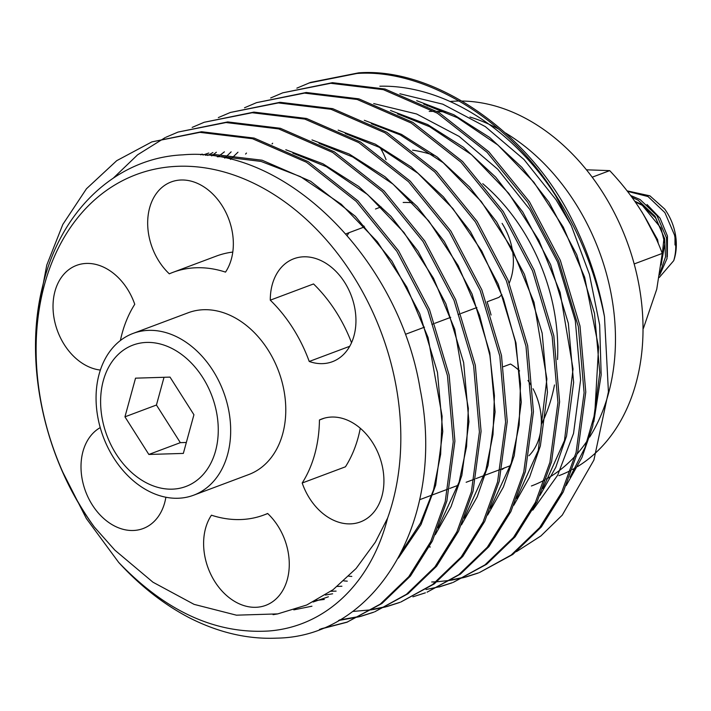 <?xml version="1.0" encoding="UTF-8"?>
<svg xmlns="http://www.w3.org/2000/svg" width="711" height="711" viewBox="0 0 711 711"><rect width="100%" height="100%" fill="white"/><g stroke="black" fill="none" stroke-linecap="round" stroke-linejoin="round"><path stroke-width="1.07" d="M211.443 515.191A129.562 96.287 -110.5 0 0 240.451 519.554A129.562 96.287 -110.5 0 0 263.95 514.977A129.562 96.287 -110.5 0 0 267.629 513.475A54.969 40.847 -110.5 0 1 289.261 565.583A54.969 40.847 -110.5 0 1 265.736 605.363A54.969 40.847 -110.5 0 1 255.764 607.301A54.969 40.847 -110.5 0 1 210.794 574.319A54.969 40.847 -110.5 0 1 211.443 515.191M383.922 149.852A172.746 128.38 -110.5 0 0 381.629 150.181M120.39 340.507A129.562 96.287 -110.5 0 1 134.752 304.299A54.969 40.847 -110.5 0 0 76.566 265.381A54.969 40.847 -110.5 0 0 54.987 291.243A54.969 40.847 -110.5 0 0 100.358 370.058M100.242 427.613A54.969 40.847 -110.5 0 0 92.279 504.89A54.969 40.847 -110.5 0 0 143.115 528.549A54.969 40.847 -110.5 0 0 165.885 497.22M412.94 202.848A117.786 87.533 -110.5 0 0 403.164 202.475M363.872 225.956L362.646 226.418M528.922 455.733A54.969 40.847 -110.5 0 0 539.391 437.043A54.969 40.847 -110.5 0 0 533.037 388.748M360.281 428.253A129.562 96.287 -110.5 0 1 345.448 466.798L302.193 483.009A54.969 40.847 -110.5 0 0 360.379 521.927A54.969 40.847 -110.5 0 0 381.958 496.065A54.969 40.847 -110.5 0 0 368.813 437.221A54.969 40.847 -110.5 0 0 321.799 418.992A54.969 40.847 -110.5 0 0 319.443 419.988L324.225 418.201M491.07 315.044A172.746 128.38 -110.5 0 0 487.079 301.811L498.891 297.385A54.969 40.847 -110.5 0 0 501.886 294.541M509.245 283.085A54.969 40.847 -110.5 0 0 502.108 223.396M349.75 346.284L309.232 361.472A54.969 40.847 -110.5 0 0 332.419 361.695A54.969 40.847 -110.5 0 0 344.675 282.409A54.969 40.847 -110.5 0 0 293.83 258.751A54.969 40.847 -110.5 0 0 270.287 300.166L313.542 283.947A129.562 96.287 -110.5 0 1 351.536 342.72M386.064 159.726A54.969 40.847 -110.5 0 0 380.296 147.888M225.511 272.117A54.969 40.847 -110.5 0 0 226.16 212.989A54.969 40.847 -110.5 0 0 181.189 179.999A54.969 40.847 -110.5 0 0 171.218 181.945A54.969 40.847 -110.5 0 0 147.684 221.725A54.969 40.847 -110.5 0 0 169.316 273.833A129.562 96.287 -110.5 0 1 172.995 272.331A129.562 96.287 -110.5 0 1 225.511 272.117M531.117 385.318A54.969 40.847 -110.5 0 0 527.944 380.474M519.59 370.911A54.969 40.847 -110.5 0 0 510.516 364.032L503.459 366.68M349.039 232.684A117.786 87.533 -110.5 0 0 347.324 235.243M531.401 485.986A196.307 145.879 -110.5 0 0 544.59 480.014M546.386 479.036A196.307 145.879 -110.5 0 0 575.119 456.16M577.261 453.76A196.307 145.879 -110.5 0 0 587.713 440.065M589.632 437.114A196.307 145.879 -110.5 0 0 505.557 132.993M498.873 129.18A196.307 145.879 -110.5 0 0 469.962 117.031M445.575 112.045A196.307 145.879 -110.5 0 0 437.123 111.44M434.27 111.369A196.307 145.879 -110.5 0 0 429.204 111.414M459.546 101.033A196.307 145.879 -110.5 0 0 456.755 101.086A196.307 145.879 -110.5 0 0 450.125 101.477M428.52 105.566A196.307 145.879 -110.5 0 0 427.293 105.939M558.953 475.659A196.307 145.879 -110.5 0 0 570.675 470.46M572.453 469.518A196.307 145.879 -110.5 0 0 575.626 467.74M577.616 466.549A196.307 145.879 -110.5 0 0 631.217 253.871A196.307 145.879 -110.5 0 0 462.31 101.051M592.165 177.208L609.7 170.631C633.528 195.774 651.054 223.37 662.279 253.409L656.751 289.217L643.402 328.375M586.415 169.805L609.7 170.631M643.553 214.624L655.809 237.954M630.613 195.472L640.078 199.533L656.937 215.584L666.554 238.025L667.034 258.52L659.746 274.944M660.146 272.509L665.505 256.929L664.669 238.727L655.053 216.295L638.185 200.244L631.919 197.231M627.075 190.859L649.916 195.845L664.714 209.07A47.113 35.008 -110.5 0 1 675.45 234.683A47.113 35.008 -110.5 0 1 673.717 260.679C676.134 252.583 676.392 244.042 674.508 235.039L664.892 212.607L648.023 196.556L627.431 191.321M674.979 237.572L675.006 244.975M673.717 260.679L659.293 277.459M634.168 263.95L662.279 253.409M501.957 469.571A172.746 128.38 -110.5 0 0 504.428 467.927M541.302 424.503A172.746 128.38 -110.5 0 0 554.482 384.962M557.522 359.544A172.746 128.38 -110.5 0 0 482.751 183.678M433.674 155.274A172.746 128.38 -110.5 0 0 412.549 150.154M593.801 421.872L601.168 374.839L599.649 324.865L589.41 274.322L571.262 225.503L555.638 195.721C512.187 127.776 442.997 84.653 379.852 86.218M516.506 551.629L540.92 535.925L562.277 515.111L593.907 460.061L608.42 391.788L604.492 316.706A259.124 192.565 -110.5 0 0 572.648 220.837C529.926 133.259 435.265 66.932 358.575 72.86L310.574 82.396L296.851 88.155M604.492 316.706C595.098 270.678 578.256 229.289 553.949 192.539C508.178 119.324 424.076 68.505 356.904 73.482L308.903 83.018M282.729 92.83L332.401 82.672L385.033 89.035L439.034 112.578L488.759 151.719L529.446 201.728L560.339 260.368L580.007 326.011L585.775 392.072L577.759 451.894L563.236 491.976L541.311 527.002L512.8 554.447L479.401 572.568L511.138 555.069L539.64 527.624L561.574 492.599L576.088 452.525L584.104 392.694L578.336 326.633L558.668 260.999L527.775 202.351L487.097 152.341L437.363 113.209L383.362 89.666L330.731 83.294L282.729 92.83L270.678 97.967M478.565 572.879L466.06 576.808M465.19 577.03L452.205 579.696M431.71 581.989L436.154 581.82M437.087 581.767L450.534 580.318M451.432 580.176L464.39 577.43M465.252 577.199L477.73 573.199M256.555 102.642L306.228 92.483L358.859 98.847L412.86 122.39L462.585 161.53L503.272 211.54L534.165 270.18L553.833 335.823L559.601 401.884L551.585 461.706L537.063 501.788L515.137 536.814L486.626 564.258L453.227 582.38L484.964 564.881L513.466 537.436L535.401 502.41L549.914 462.337L557.931 402.506L552.163 336.445L532.495 270.811L501.602 212.162L460.924 162.152L411.189 123.021L357.189 99.478L304.557 93.105L256.555 102.642L244.504 107.779M452.392 582.691L439.887 586.619M439.016 586.842L426.031 589.508M439.078 587.01L451.556 583.011M230.382 112.454L280.054 102.295L332.686 108.659L386.686 132.202L436.412 171.342L477.099 221.352L507.992 279.992L527.66 345.635L533.428 411.696L525.411 471.517L510.889 511.6L488.964 546.626L460.452 574.07L427.053 592.192L458.791 574.692L487.293 547.248L509.227 512.222L523.74 472.148L531.757 412.318L525.989 346.257L506.321 280.623L475.428 221.974L434.75 171.964L385.015 132.833L331.015 109.29L278.383 102.917L230.382 112.454L218.33 117.591M412.913 596.822L425.382 592.823M204.208 122.265L253.88 112.107L306.512 118.47L360.513 142.013L410.238 181.154L450.925 231.164L481.818 289.804L501.486 355.447L507.254 421.507L499.238 481.329L484.715 521.412L462.79 556.437L434.279 583.882L400.88 602.004L432.617 584.504L461.119 557.06L483.053 522.034L497.567 481.96L505.583 422.13L499.815 356.069L480.156 290.435L449.254 231.786L408.576 181.776L358.842 142.644L304.841 119.101L252.209 112.729L204.208 122.265L192.157 127.402M400.044 602.315L387.539 606.243M386.668 606.465L373.684 609.131M353.189 611.424L372.013 609.754M372.911 609.611L385.869 606.865M386.74 606.634L399.209 602.635M178.034 132.077L227.707 121.919L280.338 128.282L334.339 151.825L384.064 190.966L424.751 240.976L455.644 299.615L475.312 365.258L481.08 431.319L473.064 491.141L458.542 531.224L436.616 566.249L408.105 593.694L374.706 611.816L406.443 594.316L434.945 566.871L456.88 531.846L471.393 491.772L479.41 431.941L473.642 365.881L453.982 300.246L423.081 241.598L382.402 191.588L332.668 152.456L278.668 128.913L226.036 122.541L178.034 132.077L165.983 137.214M373.87 612.127L361.366 616.055M360.495 616.277L339.494 619.956M338.516 620.516L359.695 616.677M360.566 616.446L373.035 612.447M165.174 137.596L137.641 154.785L113.502 177.937M151.861 141.889L201.533 131.731L254.165 138.094L308.165 161.637L357.891 200.778L398.578 250.787L429.471 309.427L449.139 375.07L454.907 441.131L446.89 500.953L432.368 541.035L410.443 576.061L381.931 603.506L346.861 622.258L380.269 604.128L408.772 576.683L430.706 541.658L445.219 501.584L453.236 441.753L447.468 375.692L427.809 310.058L396.907 251.41L356.229 201.4L306.494 162.268L252.494 138.725L199.871 132.353L151.861 141.889L116.728 160.668L86.458 188.771L62.826 224.436L46.766 265.096L37.594 313.764M347.697 621.938L321.079 628.791M319.47 629.404L346.861 622.258M62.088 470.771L86.351 518.532L118.648 562.374A259.124 192.565 -110.5 0 0 189.775 618.001C218.89 632.692 247.846 639.402 276.641 638.14C376.874 636.852 446.312 518.648 420.192 389.397C399.235 259.702 285.751 145.586 183.118 154.829C116.293 157.691 60.008 210.607 42.42 287.075C23.445 363.019 44.322 459.493 94.332 527.029A233.999 173.893 -110.5 0 1 42.456 292.639A233.999 173.893 -110.5 0 1 178.79 166.267A233.999 173.893 -110.5 0 1 357.562 283.04A233.999 173.893 -110.5 0 1 387.611 518.088L375.31 542.235L356.095 568.489L333.095 589.695L306.708 605.017L277.717 613.895L236.425 615.175L194.085 604.368L152.963 582.211L114.88 550.172L94.332 527.029M118.648 562.374C165.636 611.407 215.726 634.274 268.909 630.986C325.274 626.667 370.964 583.518 387.611 518.088M302.193 483.009A129.562 96.287 -110.5 0 0 319.443 419.988M309.232 361.472A129.562 96.287 -110.5 0 0 270.287 300.166M193.694 495.185L248.797 474.53A86.378 64.186 -110.5 0 0 284.178 391.654A86.378 64.186 -110.5 0 0 188.157 312.778L133.055 333.432A86.378 64.186 69.5 0 1 229.075 412.309A86.378 64.186 69.5 0 1 193.694 495.185A86.378 64.186 69.5 0 1 97.665 416.317A86.378 64.186 69.5 0 1 133.055 333.432M216.864 414.033A75.49 56.107 -110.5 0 0 146.635 342.426A75.49 56.107 -110.5 0 0 102.011 417.535A75.49 56.107 -110.5 0 0 172.24 489.15A75.49 56.107 -110.5 0 0 216.864 414.033M193.925 414.735L170.018 377.106L135.534 378.163L124.949 416.833L148.848 454.462L183.34 453.414L193.925 414.735M164.028 377.292L156.438 405.03L180.336 442.66L186.326 442.473M156.438 405.03L124.949 416.833M180.336 442.66L148.848 454.462M232.79 252.067A129.562 96.287 -110.5 0 0 216.251 256.12L172.995 272.331M667.318 256.742L667.46 236.034L660.057 218.188L647.019 204.501M658.288 243.589L657.613 239.723L641.971 212.029M661.194 264.99L664.047 237.314L655.604 217.913L640.878 204.039L634.799 201.222M373.702 103.575L416.61 113.982L459.164 136.432L497.824 169.325L529.775 209.416L557.566 261.941L575.315 320.732L580.603 379.896L573.528 433.479L557.673 475.197L532.815 510.107M399.875 93.763L442.784 104.17L485.337 126.62L523.989 159.513L555.94 199.604L571.262 225.503M311.942 606.199L293.803 609.869M205.355 155.22L214.855 154.545L262.128 160.215L310.654 181.269L355.349 216.304L391.921 261.097L419.721 313.613L437.469 372.404L442.757 431.577L435.674 485.16L421.028 524.549L398.364 558.108M324.323 599.435L316.066 600.493M285.804 149.737L322.998 163.823L358.806 186.54L391.05 216.437L418.095 251.285L445.895 303.801L463.643 362.592L468.931 421.765L461.848 475.348L451.076 506.57L435.301 534.654M336.107 591.117L330.944 591.259M200.786 154.882L202.137 154.065M311.978 139.925L349.172 154.011L384.98 176.728L417.224 206.625L444.268 241.473L472.068 293.99L489.817 352.78L495.105 411.953L488.022 465.536L477.25 496.758L461.475 524.842M347.279 581.163L343.831 580.896M211.647 155.905L216.366 152.243M338.152 130.113L375.346 144.2L411.154 166.916L443.397 196.814L470.442 231.662L498.242 284.178L515.99 342.969L521.279 402.142L514.195 455.724L503.424 486.946L487.648 515.031M224.712 158.126L231.128 151.87M364.325 120.301L401.519 134.388L437.327 157.104L469.571 187.002L496.616 221.85L524.416 274.366L542.164 333.157L547.452 392.33L540.369 445.913L529.597 477.134L513.822 505.219M245.579 154.065L246.477 153.052M390.499 110.489L427.693 124.576L463.501 147.293L495.745 177.19L522.789 212.038L550.59 264.554L568.338 323.345L573.626 382.518L566.543 436.101L555.771 467.323L539.996 495.407M272.029 143.942L272.651 143.24M416.673 100.678L453.867 114.764L489.675 137.481L521.918 167.378L548.963 202.226L576.763 254.742L594.512 313.533L599.8 372.706L592.716 426.289L581.945 457.511L566.169 485.595M510.462 465.669L502.117 468.798M500.446 469.42L475.943 478.61M474.273 479.232L466.14 482.28M458.115 485.293L449.77 488.421M448.099 489.044L419.677 499.7M476.877 307.534L461.004 313.489M459.333 314.111L458.062 314.591M450.703 317.346L434.83 323.301M433.159 323.923L431.888 324.403M424.529 327.158L405.714 334.214M364.565 226.871L346.035 233.812M635.341 202.004L642.291 205.328L661.017 228.133L664.821 243.749L661.363 263.541M381.087 206.901L375.515 208.998M277.717 613.904L273.051 614.668M328.402 596.778L313.116 602.013M217.255 156.731L221.61 156.607L261.035 161.424L300.54 176.675L341.236 204.226L377.354 241.74L406.816 287.075L428.075 337.556L442.109 416.255L440.642 454.293L433.559 489.808L420.37 523.234L401.902 551.327M332.632 593.783L325.336 595.054M202.982 155.025L208.803 153.025M292.861 153.149L326.473 166.738L367.543 194.521L403.928 232.444L433.532 278.294L454.747 329.317L468.345 408.434L466.567 446.57L459.11 482.085L438.127 527.891M341.902 586.228L337.316 586.442M207.745 155.451L212.9 152.545M319.035 143.338L352.789 156.998L393.023 184.131L428.813 221.014L458.168 265.585L479.561 315.293L489.888 355.438L494.421 395.627L493.007 434.501L485.737 470.735L464.301 518.079M351.821 576.425L348.808 576.203M217.859 156.829L224.409 151.852M345.208 133.526L378.91 147.159L417.908 173.244L452.818 208.51L481.791 251.134L503.441 298.798L515.199 341.182L520.505 383.78L519.154 424.974L511.236 463.208L490.474 508.267M230.524 159.451L237.972 152.207M371.382 123.714L400.124 134.85L443.149 162.659L481.303 201.56L512.196 249.117L534.005 302.255L546.866 378.945L538.263 450.498L516.648 498.455M397.556 113.902L429.613 126.691L471.58 154.722L508.729 193.33L538.814 240.158L560.135 292.31L573.03 368.965L564.49 440.518L542.822 488.644M430.333 546.99L429.417 546.928M423.729 104.09L457.422 117.715L497.913 145.044L533.881 182.229L563.316 227.191L584.664 277.281L598.582 347.11L594.76 413.918L584.913 447.699L570.044 477.205M267.718 513.564L263.95 514.977"/></g></svg>
